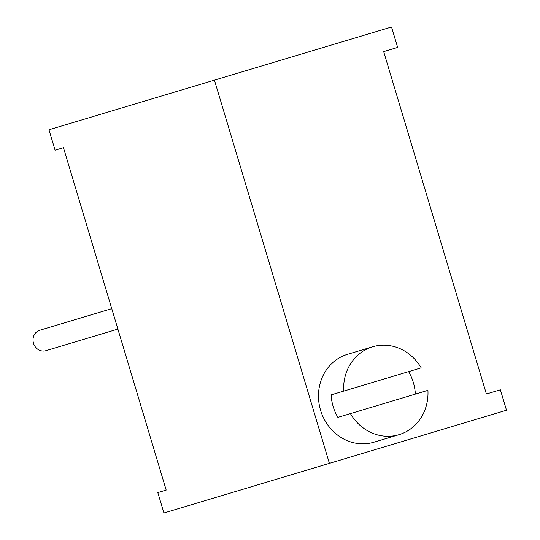 <?xml version="1.0" encoding="UTF-8"?>
<svg xmlns="http://www.w3.org/2000/svg" width="540" height="540" viewBox="0 0 540 540"><rect width="100%" height="100%" fill="white"/><g stroke="black" fill="none" stroke-linecap="round" stroke-linejoin="round"><path stroke-width="0.81" d="M329.4 463.354L506.5 410.225L500.377 389.812L486.398 394.004L383.67 51.604L397.649 47.412L391.527 27L48.958 129.775L55.08 150.188L63.457 147.677L166.185 490.077L157.802 492.588L163.931 513L329.4 463.354L214.427 80.136M350.433 413.606L337.865 417.373A45.88 41.843 73.3 0 1 333.16 406.532A45.88 41.843 73.3 0 1 331.121 394.889L421.187 367.868A45.88 41.843 73.3 0 0 372.627 346.795L347.49 354.335A45.88 41.843 73.3 0 0 320.591 410.306A45.88 41.843 73.3 0 0 373.856 442.22L398.993 434.68A45.88 41.843 73.3 0 0 427.93 390.353L350.433 413.606A45.88 41.843 73.3 0 0 398.993 434.68M415.361 394.126A45.88 41.843 73.3 0 0 413.323 382.482A45.88 41.843 73.3 0 0 408.618 371.642M372.627 346.795A45.88 41.843 73.3 0 0 343.69 391.122M117.882 329.096L45.887 350.696A10.672 9.734 -106.7 0 1 33.5 343.271A10.672 9.734 -106.7 0 1 39.758 330.257L111.753 308.657"/></g></svg>
